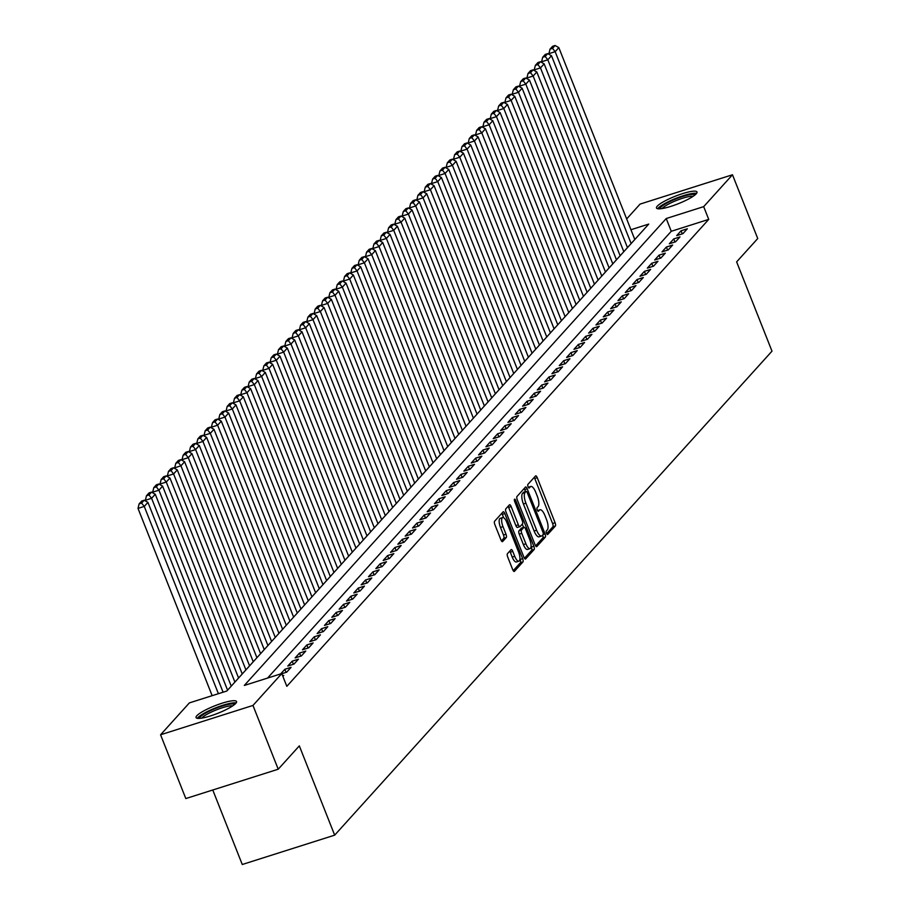 <?xml version="1.0" encoding="UTF-8"?>
<svg xmlns="http://www.w3.org/2000/svg" width="910" height="910" viewBox="0 0 910 910"><rect width="100%" height="100%" fill="white"/><g stroke="black" fill="none" stroke-linecap="round" stroke-linejoin="round"><path stroke-width="1.36" d="M546.512 533.305A1.922 0.66 72.4 0 0 547.592 534.579A1.922 0.66 72.4 0 0 547.706 534.5L555.362 526.025A2.741 0.944 72.4 0 0 555.089 522.727L537.241 477.659A2.741 0.944 72.4 0 0 535.694 475.839A2.741 0.944 72.4 0 0 535.535 475.953L527.88 484.416A1.922 0.66 72.4 0 0 528.073 486.725A1.922 0.66 72.4 0 0 529.154 487.999A1.922 0.66 72.4 0 0 529.267 487.931L530.257 486.827A8.77 3.026 72.4 0 1 530.78 486.486A8.77 3.026 72.4 0 1 535.74 492.287L537.23 496.052A8.77 3.026 72.4 0 1 538.094 506.608L537.105 507.712A1.922 0.66 72.4 0 0 537.287 510.021A1.922 0.66 72.4 0 0 538.379 511.284A1.922 0.66 72.4 0 0 538.492 511.215L539.482 510.112A8.77 3.026 72.4 0 1 539.994 509.771A8.77 3.026 72.4 0 1 544.953 515.583L546.444 519.337A8.77 3.026 72.4 0 1 547.308 529.893L546.318 530.996A1.922 0.66 72.4 0 0 546.512 533.305M196.822 715.738A21.783 4.038 158.4 0 1 218.457 704.431A21.783 4.038 158.4 0 1 236.554 701.542A21.783 4.038 158.4 0 1 235.792 703.373A21.783 4.038 158.4 0 1 214.157 714.68A21.783 4.038 158.4 0 1 196.06 717.569A21.783 4.038 158.4 0 1 196.822 715.738M657.259 206.183A21.783 4.038 158.4 0 1 678.894 194.865A21.783 4.038 158.4 0 1 696.98 191.976A21.783 4.038 158.4 0 1 696.218 193.807A21.783 4.038 158.4 0 1 674.583 205.114A21.783 4.038 158.4 0 1 656.485 208.003A21.783 4.038 158.4 0 1 657.259 206.183M507.427 553.689A2.741 0.944 72.4 0 0 507.7 556.988L512.705 569.637A2.741 0.944 72.4 0 0 514.252 571.457A2.741 0.944 72.4 0 0 514.423 571.343L522.92 561.936A2.741 0.944 72.4 0 0 522.647 558.638L504.8 513.57A2.741 0.944 72.4 0 0 503.253 511.75A2.741 0.944 72.4 0 0 503.093 511.864L494.585 521.259A2.741 0.944 72.4 0 0 494.858 524.57L500.909 539.835A2.741 0.944 72.4 0 0 502.457 541.655A2.741 0.944 72.4 0 0 502.616 541.552L506.256 537.526A2.741 0.944 72.4 0 0 505.983 534.216L502.991 526.651A7.337 2.537 72.4 0 1 502.695 517.528A7.337 2.537 72.4 0 1 506.836 522.385L518.586 552.051A7.337 2.537 72.4 0 1 518.882 561.174A7.337 2.537 72.4 0 1 514.73 556.317L512.774 551.369A2.741 0.944 72.4 0 0 511.227 549.56A2.741 0.944 72.4 0 0 511.067 549.663L507.427 553.689M626.66 218.946L640.071 204.102L732.482 174.765L757.734 238.534L736.634 261.887L771.987 351.169L334.675 835.153L299.322 745.87L278.221 769.212L252.969 705.443L160.569 734.779L189.36 702.907L226.829 691.02L648.739 224.087L630.937 229.741M732.482 174.765L703.68 206.638L666.222 218.536L244.312 685.457L281.77 673.571L252.969 705.443M281.77 673.571L286.821 686.322L708.731 219.39L703.68 206.638M535.103 544.851A2.741 0.944 72.4 0 0 536.65 546.66A2.741 0.944 72.4 0 0 536.82 546.557L545.317 537.15A2.741 0.944 72.4 0 0 545.044 533.851L527.197 488.772A2.741 0.944 72.4 0 0 525.65 486.964A2.741 0.944 72.4 0 0 525.491 487.066L516.994 496.473A2.741 0.944 72.4 0 0 517.255 499.772L535.103 544.851M534.113 549.549L525.616 558.945A2.741 0.944 72.4 0 1 525.457 559.058A2.741 0.944 72.4 0 1 523.91 557.238L506.062 512.171A2.741 0.944 72.4 0 1 505.789 508.872L509.429 504.845A2.741 0.944 72.4 0 1 509.589 504.732A2.741 0.944 72.4 0 1 511.136 506.551L518.37 524.831A2.741 0.944 72.4 0 0 519.928 526.651A2.741 0.944 72.4 0 0 520.088 526.537L522.499 523.864A2.741 0.944 72.4 0 0 522.226 520.565L514.696 501.535A1.922 0.66 72.4 0 1 514.616 499.146A1.922 0.66 72.4 0 1 515.697 500.42L533.84 546.239A2.741 0.944 72.4 0 1 534.113 549.549L531.622 550.334L524.433 558.285M682.921 233.665L687.323 228.797L681.078 230.776L676.676 235.644L682.921 233.665M675.584 241.787L679.986 236.918L673.741 238.898L669.339 243.766L675.584 241.787M668.247 249.909L672.649 245.04L666.404 247.019L662.002 251.888L668.247 249.909M660.91 258.031L665.312 253.162L659.067 255.141L654.665 260.01L660.91 258.031M653.573 266.152L657.976 261.272L651.731 263.263L647.329 268.131L653.573 266.152M646.236 274.274L650.639 269.394L644.394 271.385L639.992 276.253L646.236 274.274M638.888 282.396L643.29 277.516L637.057 279.506L632.655 284.375L638.888 282.396M631.551 290.506L635.954 285.638L629.72 287.617L625.307 292.497L631.551 290.506M624.214 298.628L628.617 293.759L622.372 295.739L617.97 300.618L624.214 298.628M616.878 306.75L621.28 301.881L615.035 303.86L610.633 308.74L616.878 306.75M609.541 314.871L613.943 310.003L607.698 311.982L603.296 316.851L609.541 314.871M602.204 322.993L606.606 318.125L600.361 320.104L595.959 324.972L602.204 322.993M594.867 331.115L599.269 326.246L593.024 328.226L588.622 333.094L594.867 331.115M587.53 339.237L591.932 334.357L585.687 336.347L581.285 341.216L587.53 339.237M580.193 347.358L584.595 342.478L578.351 344.469L573.948 349.338L580.193 347.358M572.856 355.48L577.259 350.6L571.014 352.591L566.611 357.459L572.856 355.48M565.519 363.59L569.922 358.722L563.677 360.701L559.275 365.581L565.519 363.59M558.183 371.712L562.585 366.844L556.34 368.823L551.938 373.703L558.183 371.712M550.846 379.834L555.248 374.965L549.003 376.945L544.601 381.825L550.846 379.834M543.509 387.956L547.911 383.087L541.666 385.066L537.264 389.935L543.509 387.956M536.172 396.077L540.574 391.209L534.329 393.188L529.927 398.057L536.172 396.077M528.835 404.199L533.237 399.331L526.992 401.31L522.59 406.178L528.835 404.199M521.498 412.321L525.9 407.452L519.655 409.432L515.253 414.3L521.498 412.321M514.161 420.443L518.563 415.563L512.319 417.553L507.916 422.422L514.161 420.443M506.813 428.564L511.215 423.685L504.982 425.675L500.58 430.544L506.813 428.564M499.476 436.686L503.878 431.806L497.645 433.786L493.231 438.665L499.476 436.686M492.139 444.797L496.541 439.928L490.297 441.907L485.894 446.787L492.139 444.797M484.802 452.918L489.205 448.05L482.96 450.029L478.558 454.909L484.802 452.918M477.466 461.04L481.868 456.172L475.623 458.151L471.221 463.031L477.466 461.04M470.129 469.162L474.531 464.293L468.286 466.273L463.884 471.141L470.129 469.162M462.792 477.284L467.194 472.415L460.949 474.394L456.547 479.263L462.792 477.284M455.455 485.405L459.857 480.537L453.612 482.516L449.21 487.385L455.455 485.405M448.118 493.527L452.52 488.647L446.275 490.638L441.873 495.506L448.118 493.527M440.781 501.649L445.183 496.769L438.938 498.76L434.536 503.628L440.781 501.649M433.444 509.771L437.846 504.891L431.602 506.881L427.2 511.75L433.444 509.771M426.108 517.881L430.51 513.012L424.265 514.992L419.863 519.872L426.108 517.881M418.771 526.003L423.173 521.134L416.928 523.113L412.526 527.993L418.771 526.003M411.434 534.125L415.836 529.256L409.591 531.235L405.189 536.115L411.434 534.125M404.097 542.246L408.499 537.378L402.254 539.357L397.852 544.226L404.097 542.246M396.76 550.368L401.162 545.5L394.917 547.479L390.515 552.347L396.76 550.368M389.423 558.49L393.825 553.621L387.58 555.601L383.178 560.469L389.423 558.49M382.086 566.611L386.488 561.732L380.243 563.722L375.841 568.591L382.086 566.611M374.738 574.733L379.14 569.853L372.907 571.844L368.504 576.712L374.738 574.733M367.401 582.855L371.803 577.975L365.57 579.966L361.156 584.834L367.401 582.855M360.064 590.977L364.466 586.097L358.221 588.076L353.819 592.956L360.064 590.977M352.727 599.087L357.129 594.219L350.885 596.198L346.483 601.078L352.727 599.087M345.39 607.209L349.793 602.34L343.548 604.32L339.146 609.199L345.39 607.209M338.054 615.331L342.456 610.462L336.211 612.441L331.809 617.31L338.054 615.331M330.717 623.452L335.119 618.584L328.874 620.563L324.472 625.432L330.717 623.452M323.38 631.574L327.782 626.706L321.537 628.685L317.135 633.553L323.38 631.574M316.043 639.696L320.445 634.827L314.2 636.807L309.798 641.675L316.043 639.696M308.706 647.818L313.108 642.938L306.863 644.928L302.461 649.797L308.706 647.818M301.369 655.939L305.771 651.059L299.526 653.05L295.124 657.919L301.369 655.939M294.032 664.061L298.435 659.181L292.19 661.172L287.787 666.04L294.032 664.061M281.838 673.718L286.695 672.171L291.098 667.303L284.853 669.282L280.667 673.923M282.885 676.392L283.761 675.425L282.646 675.777M708.731 219.39L671.261 231.288L267.551 678.087M212.769 790.005L242.265 864.5L334.675 835.153M278.221 769.212L185.811 798.559L160.569 734.779M671.261 231.288L666.222 218.536M681.078 230.776L682.295 233.859M673.741 238.898L674.958 241.98M666.404 247.019L667.621 250.102M659.067 255.141L660.285 258.224M651.731 263.263L652.948 266.346M644.394 271.385L645.611 274.467M637.057 279.506L638.274 282.589M629.72 287.617L630.937 290.711M622.372 295.739L623.6 298.833M615.035 303.86L616.263 306.954M607.698 311.982L608.927 315.065M600.361 320.104L601.59 323.186M593.024 328.226L594.253 331.308M585.687 336.347L586.916 339.43M578.351 344.469L579.579 347.552M571.014 352.591L572.231 355.673M563.677 360.701L564.894 363.795M556.34 368.823L557.557 371.917M549.003 376.945L550.22 380.039M541.666 385.066L542.883 388.149M534.329 393.188L535.546 396.271M526.992 401.31L528.21 404.393M519.655 409.432L520.873 412.514M512.319 417.553L513.536 420.636M504.982 425.675L506.199 428.758M497.645 433.786L498.862 436.88M490.297 441.907L491.525 445.001M482.96 450.029L484.188 453.123M475.623 458.151L476.851 461.233M468.286 466.273L469.514 469.355M460.949 474.394L462.178 477.477M453.612 482.516L454.841 485.599M446.275 490.638L447.504 493.721M438.938 498.76L440.156 501.842M431.602 506.881L432.819 509.964M424.265 514.992L425.482 518.086M416.928 523.113L418.145 526.207M409.591 531.235L410.808 534.329M402.254 539.357L403.471 542.44M394.917 547.479L396.134 550.561M387.58 555.601L388.798 558.683M380.243 563.722L381.461 566.805M372.907 571.844L374.124 574.927M365.57 579.966L366.787 583.048M358.221 588.076L359.45 591.17M350.885 596.198L352.113 599.292M343.548 604.32L344.776 607.414M336.211 612.441L337.439 615.524M328.874 620.563L330.102 623.646M321.537 628.685L322.766 631.767M314.2 636.807L315.429 639.889M306.863 644.928L308.08 648.011M299.526 653.05L300.744 656.133M292.19 661.172L293.407 664.255M284.853 669.282L286.07 672.376M546.671 533.669L552.87 526.822A2.741 0.944 72.4 0 0 552.597 523.523L534.75 478.455A2.741 0.944 72.4 0 0 534.227 477.409M525.502 491.593L524.706 489.569A2.741 0.944 72.4 0 0 524.171 488.522M535.637 545.898L542.815 537.947A2.741 0.944 72.4 0 0 542.69 535.023M543.134 534.523A1.922 0.66 72.4 0 0 542.94 532.213L527.277 492.651A1.922 0.66 72.4 0 0 526.196 491.377A1.922 0.66 72.4 0 0 526.082 491.457L525.036 492.606A8.77 3.026 72.4 0 0 525.912 503.173L536.616 530.212A8.77 3.026 72.4 0 0 541.575 536.024A8.77 3.026 72.4 0 0 542.087 535.672L543.134 534.523M523.83 492.162A1.922 0.66 72.4 0 0 523.694 492.173A1.922 0.66 72.4 0 0 523.58 492.242L526.082 491.457M541.575 536.024L539.073 536.82A8.77 3.026 72.4 0 1 534.113 531.008L523.409 503.969A8.77 3.026 72.4 0 1 522.545 493.402L523.58 492.242M519.735 526.651L517.585 527.334A2.741 0.944 72.4 0 1 517.426 527.436A2.741 0.944 72.4 0 1 515.879 525.627L508.644 507.348A2.741 0.944 72.4 0 0 508.11 506.301M522.272 524.115L523.58 527.413M531.076 546.353L531.349 547.035L533.84 546.239M525.889 543.793A7.337 2.537 72.4 0 0 530.029 548.65A7.337 2.537 72.4 0 0 529.734 539.539L525.605 529.085A2.741 0.944 72.4 0 0 524.046 527.265A2.741 0.944 72.4 0 0 523.887 527.368L521.476 530.041A2.741 0.944 72.4 0 0 521.749 533.34L525.889 543.793L523.386 544.589A7.337 2.537 72.4 0 0 527.538 549.447L530.029 548.65M521.749 528.05A2.741 0.944 72.4 0 0 521.555 528.062A2.741 0.944 72.4 0 0 521.385 528.164L523.887 527.368M523.386 544.589L519.246 534.136A2.741 0.944 72.4 0 1 518.973 530.837L521.385 528.164M531.622 550.334A2.741 0.944 72.4 0 0 531.349 547.035M518.882 561.174L516.38 561.971A7.337 2.537 72.4 0 1 512.239 557.113L510.283 552.165A2.741 0.944 72.4 0 0 509.748 551.119M502.695 517.528L500.193 518.325A7.337 2.537 72.4 0 0 500.489 527.436L502.991 526.651M501.433 540.893L503.765 538.31A2.741 0.944 72.4 0 0 503.492 535.012L500.489 527.436M503.605 517.665L502.297 514.355A2.741 0.944 72.4 0 0 501.774 513.308M513.229 570.684L520.418 562.733A2.741 0.944 72.4 0 0 520.145 559.434L519.928 558.865M631.13 243.561L555.157 51.677L558.831 47.616L634.805 239.501M552.518 48.344L555.089 45.5L552.597 46.296L550.027 49.14L552.518 48.344L555.157 51.677L548.912 53.656L549.231 54.452M558.831 47.616L555.089 45.5M550.027 49.14L548.912 53.656M659.978 208.811A18.848 3.492 158.4 0 1 660.683 207.389A18.848 3.492 158.4 0 1 678.996 197.743A18.848 3.492 158.4 0 1 694.99 194.945M693.181 196.276A17.449 3.242 -21.6 0 0 677.313 200.12A17.449 3.242 -21.6 0 0 662.434 208.265A17.449 3.242 -21.6 0 0 662.207 208.549M696.582 193.364A21.635 4.015 -21.6 0 0 677.017 197.925A21.635 4.015 -21.6 0 0 658.192 208.174A21.635 4.015 -21.6 0 0 657.737 208.743M199.552 718.377A18.848 3.492 158.4 0 1 212.974 709.527A18.848 3.492 158.4 0 1 234.564 704.511M232.755 705.841A17.449 3.242 -21.6 0 0 213.793 710.96A17.449 3.242 -21.6 0 0 201.781 718.104M236.145 702.929A21.635 4.015 -21.6 0 0 212.36 709.22A21.635 4.015 -21.6 0 0 197.311 718.308M623.794 251.683L547.82 59.798L551.494 55.737L627.468 247.622M545.181 56.465L547.752 53.622L545.261 54.418L542.69 57.25L545.181 56.465L547.82 59.798L541.575 61.778L541.894 62.574M551.494 55.737L547.752 53.622M542.69 57.25L541.575 61.778M616.457 259.805L540.483 67.909L544.157 63.859L620.131 255.744M537.844 64.587L540.415 61.743L537.924 62.54L535.353 65.372L537.844 64.587L540.483 67.909L534.238 69.899L534.557 70.696M544.157 63.859L540.415 61.743M535.353 65.372L534.238 69.899M609.12 267.927L533.146 76.031L536.809 71.97L612.794 263.866M530.507 72.709L533.078 69.865L530.575 70.65L528.016 73.494L530.507 72.709L533.146 76.031L526.901 78.021L527.22 78.817M536.809 71.97L533.078 69.865M528.016 73.494L526.901 78.021M601.783 276.048L525.809 84.152L529.472 80.091L605.457 271.988M523.17 80.819L525.741 77.987L523.239 78.772L520.679 81.616L523.17 80.819L525.809 84.152L519.564 86.143L519.883 86.939M529.472 80.091L525.741 77.987M520.679 81.616L519.564 86.143M594.446 284.17L518.472 92.274L522.135 88.213L598.109 280.109M515.833 88.941L518.404 86.097L515.902 86.894L513.342 89.737L515.833 88.941L518.472 92.274L512.228 94.253L512.546 95.061M522.135 88.213L518.404 86.097M513.342 89.737L512.228 94.253M587.109 292.281L511.136 100.396L514.798 96.335L590.772 288.231M508.497 97.063L511.067 94.219L508.565 95.015L506.005 97.859L508.497 97.063L511.136 100.396L504.891 102.375L505.209 103.183M514.798 96.335L511.067 94.219M506.005 97.859L504.891 102.375M579.772 300.402L503.799 108.517L507.462 104.457L583.435 296.341M501.16 105.185L503.73 102.341L501.228 103.137L498.657 105.981L501.16 105.185L503.799 108.517L497.554 110.497L497.872 111.304M507.462 104.457L503.73 102.341M498.657 105.981L497.554 110.497M572.435 308.524L496.462 116.639L500.125 112.578L576.098 304.463M493.823 113.306L496.394 110.463L493.891 111.259L491.32 114.103L493.823 113.306L496.462 116.639L490.217 118.618L490.536 119.426M500.125 112.578L496.394 110.463M491.32 114.103L490.217 118.618M565.099 316.646L489.125 124.761L492.788 120.7L568.761 312.585M486.486 121.428L489.057 118.584L486.554 119.381L483.983 122.224L486.486 121.428L489.125 124.761L482.88 126.74L483.199 127.537M492.788 120.7L489.057 118.584M483.983 122.224L482.88 126.74M557.762 324.768L481.788 132.883L485.451 128.822L561.424 320.707M479.149 129.55L481.72 126.706L479.217 127.502L476.647 130.346L479.149 129.55L481.788 132.883L475.543 134.862L475.862 135.658M485.451 128.822L481.72 126.706M476.647 130.346L475.543 134.862M550.425 332.889L474.451 140.993L478.114 136.944L554.088 328.828M471.812 137.672L474.383 134.828L471.88 135.624L469.31 138.457L471.812 137.672L474.451 140.993L468.206 142.984L468.513 143.78M478.114 136.944L474.383 134.828M469.31 138.457L468.206 142.984M543.088 341.011L467.103 149.115L470.777 145.054L546.751 336.95M464.475 145.793L467.046 142.95L464.544 143.734L461.973 146.578L464.475 145.793L467.103 149.115L460.87 151.106L461.177 151.902M470.777 145.054L467.046 142.95M461.973 146.578L460.87 151.106M535.751 349.133L459.766 157.237L463.44 153.176L539.414 345.072M457.138 153.904L459.698 151.071L457.207 151.856L454.636 154.7L457.138 153.904L459.766 157.237L453.533 159.227L453.84 160.024M463.44 153.176L459.698 151.071M454.636 154.7L453.533 159.227M528.403 357.255L452.429 165.358L456.103 161.298L532.077 353.194M449.802 162.025L452.361 159.193L449.87 159.978L447.299 162.822L449.802 162.025L452.429 165.358L446.184 167.338L446.503 168.145M456.103 161.298L452.361 159.193M447.299 162.822L446.184 167.338M521.066 365.376L445.092 173.48L448.766 169.419L524.74 361.315M442.465 170.147L445.024 167.304L442.533 168.1L439.962 170.944L442.465 170.147L445.092 173.48L438.847 175.459L439.166 176.267M448.766 169.419L445.024 167.304M439.962 170.944L438.847 175.459M513.729 373.487L437.755 181.602L441.43 177.541L517.403 369.426M435.128 178.269L437.687 175.425L435.196 176.221L432.625 179.065L435.128 178.269L437.755 181.602L431.511 183.581L431.829 184.389M441.43 177.541L437.687 175.425M432.625 179.065L431.511 183.581M506.392 381.608L430.419 189.724L434.093 185.663L510.066 377.548M427.78 186.391L430.35 183.547L427.859 184.343L425.288 187.187L427.78 186.391L430.419 189.724L424.174 191.703L424.492 192.511M434.093 185.663L430.35 183.547M425.288 187.187L424.174 191.703M499.055 389.73L423.082 197.845L426.756 193.785L502.729 385.669M420.443 194.512L423.013 191.669L420.522 192.465L417.952 195.309L420.443 194.512L423.082 197.845L416.837 199.825L417.155 200.621M426.756 193.785L423.013 191.669M417.952 195.309L416.837 199.825M491.718 397.852L415.745 205.967L419.419 201.906L495.393 393.791M413.106 202.634L415.677 199.79L413.185 200.587L410.615 203.43L413.106 202.634L415.745 205.967L409.5 207.946L409.818 208.743M419.419 201.906L415.677 199.79M410.615 203.43L409.5 207.946M484.382 405.974L408.408 214.089L412.082 210.028L488.056 401.913M405.769 210.756L408.34 207.912L405.849 208.708L403.278 211.541L405.769 210.756L408.408 214.089L402.163 216.068L402.482 216.864M412.082 210.028L408.34 207.912M403.278 211.541L402.163 216.068M477.045 414.096L401.071 222.199L404.734 218.138L480.719 410.035M398.432 218.878L401.003 216.034L398.5 216.819L395.941 219.663L398.432 218.878L401.071 222.199L394.826 224.19L395.145 224.986M404.734 218.138L401.003 216.034M395.941 219.663L394.826 224.19M469.708 422.217L393.734 230.321L397.397 226.26L473.382 418.156M391.095 226.999L393.666 224.156L391.163 224.941L388.604 227.784L391.095 226.999L393.734 230.321L387.489 232.312L387.808 233.108M397.397 226.26L393.666 224.156M388.604 227.784L387.489 232.312M462.371 430.339L386.397 238.443L390.06 234.382L466.034 426.278M383.758 235.11L386.329 232.277L383.827 233.062L381.267 235.906L383.758 235.11L386.397 238.443L380.152 240.433L380.471 241.23M390.06 234.382L386.329 232.277M381.267 235.906L380.152 240.433M455.034 438.461L379.06 246.564L382.723 242.504L458.697 434.4M376.421 243.232L378.992 240.388L376.49 241.184L373.93 244.028L376.421 243.232L379.06 246.564L372.816 248.544L373.134 249.351M382.723 242.504L378.992 240.388M373.93 244.028L372.816 248.544M447.697 446.571L371.724 254.686L375.386 250.625L451.36 442.522M369.085 251.353L371.655 248.51L369.153 249.306L366.582 252.15L369.085 251.353L371.724 254.686L365.479 256.665L365.797 257.473M375.386 250.625L371.655 248.51M366.582 252.15L365.479 256.665M440.36 454.693L364.387 262.808L368.049 258.747L444.023 450.632M361.748 259.475L364.318 256.631L361.816 257.428L359.245 260.271L361.748 259.475L364.387 262.808L358.142 264.787L358.46 265.595M368.049 258.747L364.318 256.631M359.245 260.271L358.142 264.787M433.024 462.815L357.05 270.93L360.713 266.869L436.686 458.754M354.411 267.597L356.982 264.753L354.479 265.549L351.908 268.393L354.411 267.597L357.05 270.93L350.805 272.909L351.123 273.717M360.713 266.869L356.982 264.753M351.908 268.393L350.805 272.909M425.687 470.936L349.713 279.051L353.376 274.991L429.349 466.875M347.074 275.719L349.645 272.875L347.142 273.671L344.572 276.515L347.074 275.719L349.713 279.051L343.468 281.031L343.787 281.827M353.376 274.991L349.645 272.875M344.572 276.515L343.468 281.031M418.35 479.058L342.376 287.173L346.039 283.112L422.012 474.997M339.737 283.84L342.308 280.997L339.805 281.793L337.235 284.625L339.737 283.84L342.376 287.173L336.131 289.152L336.438 289.949M346.039 283.112L342.308 280.997M337.235 284.625L336.131 289.152M411.013 487.18L335.028 295.284L338.702 291.234L414.676 483.119M332.4 291.962L334.971 289.118L332.468 289.915L329.898 292.747L332.4 291.962L335.028 295.284L328.794 297.274L329.101 298.071M338.702 291.234L334.971 289.118M329.898 292.747L328.794 297.274M403.676 495.302L327.691 303.405L331.365 299.345L407.339 491.241M325.063 300.084L327.623 297.24L325.132 298.025L322.561 300.869L325.063 300.084L327.691 303.405L321.458 305.396L321.765 306.192M331.365 299.345L327.623 297.24M322.561 300.869L321.458 305.396M396.328 503.423L320.354 311.527L324.028 307.466L400.002 499.362M317.726 308.194L320.286 305.362L317.795 306.147L315.224 308.99L317.726 308.194L320.354 311.527L314.109 313.518L314.428 314.314M324.028 307.466L320.286 305.362M315.224 308.99L314.109 313.518M388.991 511.545L313.017 319.649L316.691 315.588L392.665 507.484M310.39 316.316L312.949 313.472L310.458 314.268L307.887 317.112L310.39 316.316L313.017 319.649L306.772 321.628L307.091 322.436M316.691 315.588L312.949 313.472M307.887 317.112L306.772 321.628M381.654 519.667L305.68 327.771L309.354 323.71L385.328 515.606M303.053 324.438L305.612 321.594L303.121 322.39L300.55 325.234L303.053 324.438L305.68 327.771L299.435 329.75L299.754 330.558M309.354 323.71L305.612 321.594M300.55 325.234L299.435 329.75M374.317 527.777L298.343 335.892L302.018 331.832L377.991 523.716M295.704 332.56L298.275 329.716L295.784 330.512L293.213 333.356L295.704 332.56L298.343 335.892L292.099 337.872L292.417 338.679M302.018 331.832L298.275 329.716M293.213 333.356L292.099 337.872M366.98 535.899L291.007 344.014L294.681 339.953L370.654 531.838M288.368 340.681L290.938 337.837L288.447 338.634L285.876 341.477L288.368 340.681L291.007 344.014L284.762 345.993L285.08 346.801M294.681 339.953L290.938 337.837M285.876 341.477L284.762 345.993M359.643 544.021L283.67 352.136L287.344 348.075L363.317 539.96M281.031 348.803L283.601 345.959L281.11 346.755L278.54 349.599L281.031 348.803L283.67 352.136L277.425 354.115L277.743 354.911M287.344 348.075L283.601 345.959M278.54 349.599L277.425 354.115M352.307 552.142L276.333 360.258L280.007 356.197L355.981 548.082M273.694 356.925L276.265 354.081L273.774 354.877L271.203 357.721L273.694 356.925L276.333 360.258L270.088 362.237L270.406 363.033M280.007 356.197L276.265 354.081M271.203 357.721L270.088 362.237M344.97 560.264L268.996 368.379L272.659 364.318L348.644 556.203M266.357 365.046L268.928 362.203L266.425 362.999L263.866 365.831L266.357 365.046L268.996 368.379L262.751 370.359L263.07 371.155M272.659 364.318L268.928 362.203M263.866 365.831L262.751 370.359M337.633 568.386L261.659 376.49L265.322 372.429L341.307 564.325M259.02 373.168L261.591 370.325L259.088 371.109L256.529 373.953L259.02 373.168L261.659 376.49L255.414 378.48L255.733 379.277M265.322 372.429L261.591 370.325M256.529 373.953L255.414 378.48M330.296 576.508L254.322 384.611L257.985 380.551L333.959 572.447M251.683 381.279L254.254 378.446L251.751 379.231L249.192 382.075L251.683 381.279L254.322 384.611L248.077 386.602L248.396 387.398M257.985 380.551L254.254 378.446M249.192 382.075L248.077 386.602M322.959 584.63L246.985 392.733L250.648 388.672L326.622 580.569M244.346 389.4L246.917 386.568L244.415 387.353L241.855 390.197L244.346 389.4L246.985 392.733L240.74 394.712L241.059 395.52M250.648 388.672L246.917 386.568M241.855 390.197L240.74 394.712M315.622 592.751L239.648 400.855L243.311 396.794L319.285 588.69M237.01 397.522L239.58 394.678L237.078 395.475L234.507 398.318L237.01 397.522L239.648 400.855L233.404 402.834L233.722 403.642M243.311 396.794L239.58 394.678M234.507 398.318L233.404 402.834M308.285 600.862L232.312 408.977L235.974 404.916L311.948 596.801M229.673 405.644L232.243 402.8L229.741 403.596L227.17 406.44L229.673 405.644L232.312 408.977L226.067 410.956L226.385 411.764M235.974 404.916L232.243 402.8M227.17 406.44L226.067 410.956M300.948 608.983L224.975 417.099L228.637 413.038L304.611 604.922M222.336 413.766L224.906 410.922L222.404 411.718L219.833 414.562L222.336 413.766L224.975 417.099L218.73 419.078L219.048 419.885M228.637 413.038L224.906 410.922M219.833 414.562L218.73 419.078M293.611 617.105L217.638 425.22L221.301 421.159L297.274 613.044M214.999 421.887L217.57 419.044L215.067 419.84L212.496 422.684L214.999 421.887L217.638 425.22L211.393 427.2L211.712 427.996M221.301 421.159L217.57 419.044M212.496 422.684L211.393 427.2M286.275 625.227L210.301 433.342L213.964 429.281L289.937 621.166M207.662 430.009L210.233 427.165L207.73 427.962L205.16 430.805L207.662 430.009L210.301 433.342L204.056 435.321L204.363 436.117M213.964 429.281L210.233 427.165M205.16 430.805L204.056 435.321M278.938 633.349L202.953 441.464L206.627 437.403L282.601 629.288M200.325 438.131L202.896 435.287L200.393 436.083L197.823 438.916L200.325 438.131L202.953 441.464L196.719 443.443L197.026 444.239M206.627 437.403L202.896 435.287M197.823 438.916L196.719 443.443M271.601 641.47L195.616 449.574L199.29 445.513L275.264 637.409M192.988 446.253L195.548 443.409L193.056 444.205L190.486 447.037L192.988 446.253L195.616 449.574L189.382 451.565L189.689 452.361M199.29 445.513L195.548 443.409M190.486 447.037L189.382 451.565M264.253 649.592L188.279 457.696L191.953 453.635L267.927 645.531M185.651 454.374L188.211 451.531L185.72 452.315L183.149 455.159L185.651 454.374L188.279 457.696L182.034 459.686L182.353 460.483M191.953 453.635L188.211 451.531M183.149 455.159L182.034 459.686M256.916 657.714L180.942 465.818L184.616 461.757L260.59 653.653M178.314 462.485L180.874 459.652L178.383 460.437L175.812 463.281L178.314 462.485L180.942 465.818L174.697 467.808L175.016 468.604M184.616 461.757L180.874 459.652M175.812 463.281L174.697 467.808M249.579 665.836L173.605 473.939L177.279 469.878L253.253 661.775M170.978 470.607L173.537 467.763L171.046 468.559L168.475 471.403L170.978 470.607L173.605 473.939L167.36 475.919L167.679 476.726M177.279 469.878L173.537 467.763M168.475 471.403L167.36 475.919M242.242 673.946L166.268 482.061L169.942 478L245.916 669.896M163.629 478.728L166.2 475.885L163.709 476.681L161.138 479.524L163.629 478.728L166.268 482.061L160.024 484.04L160.342 484.848M169.942 478L166.2 475.885M161.138 479.524L160.024 484.04M234.905 682.068L158.931 490.183L162.606 486.122L238.579 678.007M156.292 486.85L158.863 484.006L156.372 484.802L153.801 487.646L156.292 486.85L158.931 490.183L152.687 492.162L153.005 492.97M162.606 486.122L158.863 484.006M153.801 487.646L152.687 492.162M227.568 690.189L151.595 498.305L155.269 494.244L231.242 686.129M148.956 494.972L151.526 492.128L149.035 492.924L146.464 495.768L148.956 494.972L151.595 498.305L145.35 500.284L145.668 501.091M155.269 494.244L151.526 492.128M146.464 495.768L145.35 500.284M218.4 693.693L144.258 506.426L147.932 502.365L223.087 692.203M141.619 503.093L144.19 500.25L141.698 501.046L139.128 503.89L141.619 503.093L144.258 506.426L138.013 508.406L212.155 695.672M147.932 502.365L144.19 500.25M139.128 503.89L138.013 508.406M537.628 510.703L539.482 510.112M528.414 487.419L530.257 486.827M534.75 478.455L537.241 477.659M552.597 523.523L555.089 522.727M552.87 526.822L555.362 526.025M524.706 489.569L527.197 488.772M543.19 534.432L545.044 533.851M542.815 537.947L545.317 537.15M522.545 493.402L525.036 492.606M523.409 503.969L525.912 503.173M534.113 531.008L536.616 530.212M508.644 507.348L511.136 506.551M515.879 525.627L518.37 524.831M514.468 500.818L515.697 500.42M518.973 530.837L521.476 530.041M519.246 534.136L521.749 533.34M510.283 552.165L512.774 551.369M512.239 557.113L514.73 556.317M503.492 535.012L505.983 534.216M503.765 538.31L506.256 537.526M502.297 514.355L504.8 513.57M520.145 559.434L522.647 558.638M520.418 562.733L522.92 561.936M537.537 510.555L539.994 509.771M528.323 487.26L530.78 486.486M523.694 492.173L526.196 491.377M517.426 527.436L519.928 526.651M521.555 528.062L524.046 527.265"/></g></svg>
